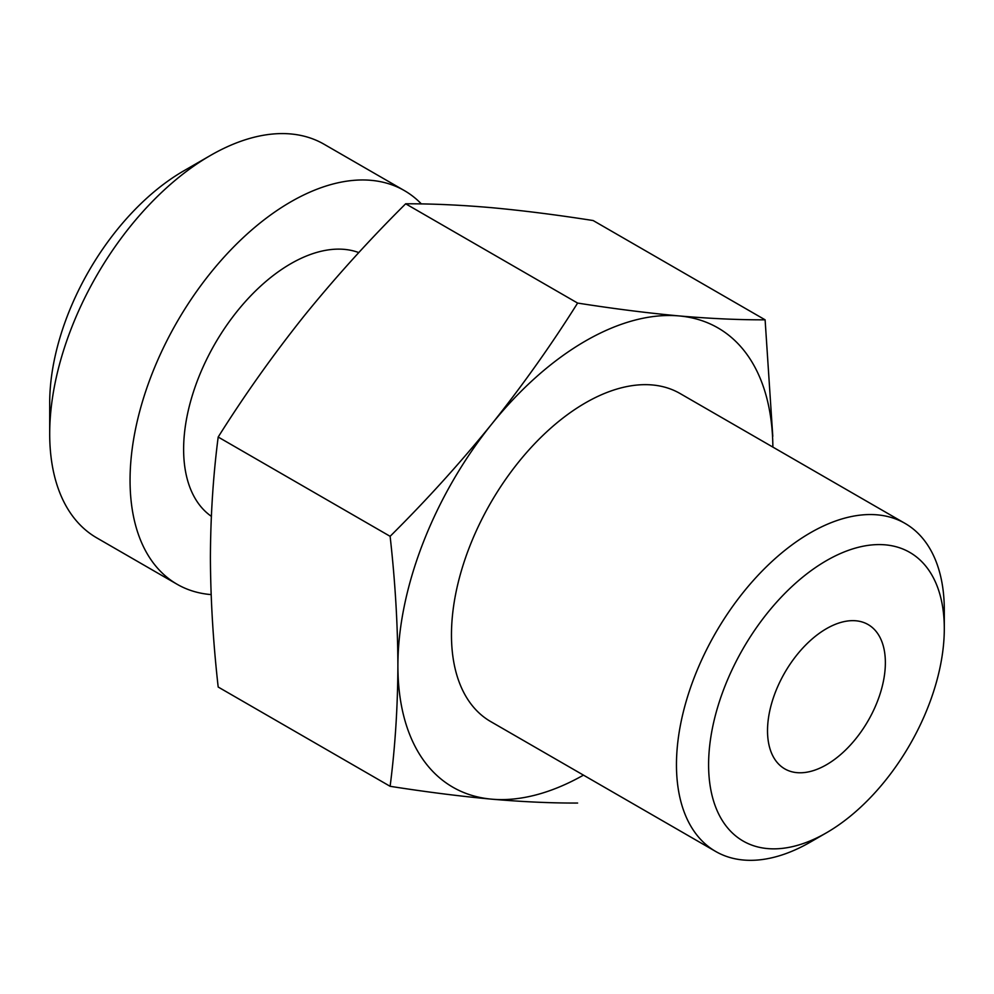 <?xml version="1.0" encoding="UTF-8"?>
<svg xmlns="http://www.w3.org/2000/svg" width="994" height="994" viewBox="0 0 994 994"><rect width="100%" height="100%" fill="white"/><g stroke="black" fill="none" stroke-linecap="round" stroke-linejoin="round"><path stroke-width="1.49" d="M765.107 319.819L593.157 220.544C556.901 214.866 523.068 210.579 491.645 207.684C460.57 204.988 431.905 203.695 405.664 203.795L577.613 303.071C613.87 308.749 647.715 313.035 679.138 315.93C710.213 318.614 738.865 319.919 765.107 319.819L772.785 436.304M49.7 433.831L49.7 402.905A189.394 109.352 -60 0 1 183.617 170.943L210.405 155.486A227.278 131.22 120 0 0 49.7 433.831A227.278 131.22 120 0 0 96.766 537.878L177.118 584.273A227.278 131.22 120 0 0 211.138 594.598M772.872 447.089A265.149 153.088 120 0 0 679.138 315.93A265.149 153.088 120 0 0 585.391 341.041A265.149 153.088 120 0 0 491.645 424.177C522.72 385.2 551.372 344.831 577.613 303.071M826.449 560.641A166.669 96.232 120 0 0 708.598 764.759A166.669 96.232 120 0 0 826.449 832.798L810.383 842.08A189.394 109.352 -60 0 1 715.68 851.46A189.394 109.352 -60 0 1 686.655 699.701A189.394 109.352 -60 0 1 810.383 532.796A189.394 109.352 -60 0 1 905.074 523.416A189.394 109.352 -60 0 1 944.3 610.117L944.3 628.68A166.669 96.232 120 0 0 826.449 560.641M905.074 523.416L680.082 393.525A189.394 109.352 120 0 0 585.391 402.905A189.394 109.352 120 0 0 461.663 569.798A189.394 109.352 120 0 0 490.688 721.569L715.68 851.46M358.784 252.588A151.51 87.472 120 0 0 290.757 263.733A151.51 87.472 120 0 0 192.824 393.835A151.51 87.472 120 0 0 211.349 516.333M421.381 203.932A227.278 131.22 120 0 0 404.396 190.612A227.278 131.22 120 0 0 290.757 201.869A227.278 131.22 120 0 0 142.291 402.148A227.278 131.22 120 0 0 177.118 584.273M826.449 764.759A83.334 48.11 120 0 0 880.883 691.327A83.334 48.11 120 0 0 868.11 624.555A83.334 48.11 120 0 0 826.449 628.68A83.334 48.11 120 0 0 772.003 702.112A83.334 48.11 120 0 0 784.788 768.884A83.334 48.11 120 0 0 826.449 764.759M405.664 203.795C369.408 239.778 335.574 277.152 304.152 315.93C273.077 354.908 244.425 395.277 218.183 437.037L390.12 536.313C426.376 500.33 460.222 462.956 491.645 424.177A265.149 153.088 120 0 0 397.898 665.794C397.724 623.946 395.127 580.782 390.12 536.313M218.183 437.037C213.176 475.741 210.579 515.911 210.405 557.547C210.591 599.345 213.176 642.509 218.183 687.028L390.12 786.304C395.127 747.55 397.712 707.38 397.898 665.794A265.149 153.088 120 0 0 491.645 799.164C460.222 796.269 426.376 791.982 390.12 786.304M577.613 803.053C551.372 803.152 522.72 801.847 491.645 799.164A265.149 153.088 120 0 0 583.478 775.134M810.383 842.08L826.449 832.798A166.669 96.232 120 0 0 944.3 628.68M404.396 190.612L324.044 144.229A227.278 131.22 120 0 0 210.405 155.486L183.617 170.943"/></g></svg>

